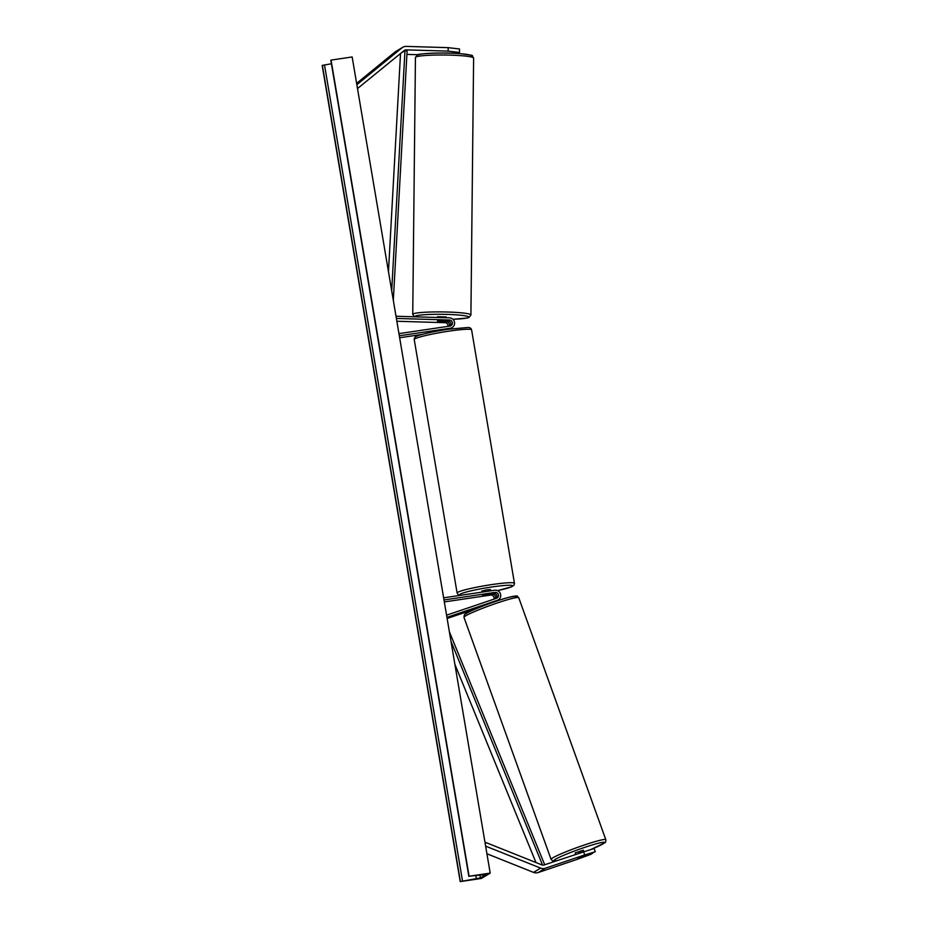 <?xml version="1.0" encoding="UTF-8"?>
<svg xmlns="http://www.w3.org/2000/svg" width="928" height="928" viewBox="0 0 928 928"><rect width="100%" height="100%" fill="white"/><g stroke="black" fill="none" stroke-linecap="round" stroke-linejoin="round"><path stroke-width="1.39" d="M440.614 53.035L458.165 53.232L459.464 52.444L448.154 51.133L406.29 49.868A3.503 3.399 58.9 0 0 404.086 50.622L357.5 88.554M448.154 51.133L448.166 47.653L406.313 46.4A6.995 6.798 58.9 0 0 401.894 47.896L356.851 84.715M402.659 47.351L395.572 51.632A6.995 6.798 58.9 0 0 394.806 52.177L356.619 83.381M448.166 47.653L459.476 48.975L459.464 52.444M358.185 88.137L357.222 86.954M418.018 54.717L406.905 54.392M400.49 54.195L399.736 54.172M578.005 858.249L595.266 851.765L594.106 848.459L544.156 864.942A3.503 3.399 -121.1 0 1 541.813 864.873L485.773 842.496L485.251 843.9M583.55 851.626L584.698 854.92L545.316 868.248A6.995 6.798 -121.1 0 1 540.63 868.109L485.634 846.139M592.424 853.064L591.24 854.189L577.61 859.212L538.217 872.529A6.995 6.798 -121.1 0 1 533.53 872.39L486.922 853.772M485.773 842.496L485.089 842.914M592.54 853.4L578.028 858.307M584.698 854.92L595.266 851.765M443.63 597.818L494.636 590.243A5.243 5.104 -121.1 0 1 497.246 600.346L446.936 617.364M498.22 599.894L496.712 600.799A5.243 5.104 -121.1 0 1 495.738 601.251L487.629 604.024M444.002 599.964L495.007 592.389A3.062 2.97 -121.1 0 1 496.526 598.282L446.565 615.183M495.192 598.734A3.062 2.97 58.9 0 0 492.072 594.164L482.56 595.335L493.499 593.305A3.062 2.97 -121.1 0 1 496.248 598.374M444.326 601.936L490.564 595.068A3.062 2.97 -121.1 0 1 493.905 599.175M477.108 608.339L447.122 618.477M450.208 326.018A3.062 2.97 58.9 0 0 447.957 320.937L437.471 321.065L446.53 321.796A3.062 2.97 -121.1 0 1 449.245 326.18M399.318 335.797L450.324 328.222L448.816 329.127A5.243 5.104 58.9 0 0 450.648 328.466L452.156 327.549A5.243 5.104 58.9 0 0 449.465 317.852L396.012 316.251M450.324 328.222A5.243 5.104 58.9 0 0 452.156 327.549M398.947 333.639L449.952 326.064A3.062 2.97 58.9 0 0 449.465 320.021L396.372 318.432M447.957 326.366A3.062 2.97 58.9 0 0 445.022 322.7L396.859 321.25M399.643 337.757L422.24 334.405M448.816 329.127L438.492 330.855M490.668 590.834L490.46 589.582L487.038 589.779L481.841 591.043L482.015 592.122M490.506 593.746L482.56 595.335L490.506 593.792M446.09 316.97L437.517 316.715L437.424 317.492M439.315 320.728L437.471 321.065M445.44 320.856L446.043 321.332L444.199 321.564L437.378 321.169M439.315 320.833L445.428 321.018M490.193 873.109L352.153 56.956L331.052 60.088L469.092 876.241L490.193 873.109L481.33 878.468L460.218 881.6L322.178 65.447L331.412 63.754M460.218 881.6L480.391 877.876L486.063 874.454L469.092 876.241M583.225 850.234L575.163 852.96L575.522 854.34M577.645 858.377L585.208 855.512M582.343 852.032L578.724 853.261M400.525 53.534L388.461 271.637M406.29 49.868L401.337 52.861L404.968 50.68L391.697 290.731M404.968 50.68L407.102 50.854L393.31 300.301M535.99 862.553L454.882 664.332M542.555 865.082L450.985 641.306M544.713 864.757L449.372 631.724M401.894 47.896L394.806 52.177M545.316 868.248L538.217 872.529M540.63 868.109L533.53 872.39M497.246 600.346L495.738 601.251M495.007 592.389L493.499 593.305M492.072 594.164L490.564 595.068M449.465 320.021L447.957 320.937M446.53 321.796L445.022 322.7M414.236 339.578C414.178 337.746 415.141 336.574 417.136 336.064C418.029 335.252 432.367 331.551 448.05 329.266L467.7 327.514C469.765 327.34 471.064 328.129 471.598 329.881A29.081 2.587 170.4 0 0 448.816 331.168A29.081 2.587 170.4 0 0 414.236 339.578L457.11 593.015A29.081 2.587 -9.6 0 1 491.678 584.605A29.081 2.587 -9.6 0 1 514.46 583.318L513.973 585.243L511.56 586.832L497.454 590.626M497.431 590.626A26.9 2.401 170.4 0 0 512.5 585.614A26.9 2.401 170.4 0 0 491.596 587.018A26.9 2.401 170.4 0 0 460.752 595.277M418.215 54.81A26.9 2.54 0.6 0 1 449.999 53.163A26.9 2.54 0.6 0 1 470.902 56.388M415.442 57.466L417.298 54.984C415.094 53.87 443.654 51.968 461.332 53.766C476.737 56.086 470.693 54.543 473.616 58.081A29.081 2.749 -179.4 0 0 447.505 55.065A29.081 2.749 -179.4 0 0 416.046 56.921A29.081 2.749 -179.4 0 0 415.442 57.466L412.74 314.36A29.081 2.749 0.6 0 1 413.343 313.815A29.081 2.749 0.6 0 1 444.802 311.959A29.081 2.749 0.6 0 1 470.914 314.975L469.058 317.457L467.341 317.991L452.899 319.29M452.887 319.278A26.9 2.54 -179.4 0 0 468.141 317.631A26.9 2.54 -179.4 0 0 447.25 314.406A26.9 2.54 -179.4 0 0 415.466 316.054A26.9 2.54 -179.4 0 0 415.036 316.819M480.391 877.876L479.904 874.988M460.404 881.484L322.364 65.331M468.907 876.357L330.855 60.204M476.377 878.816L475.832 875.556M462.527 880.997L324.487 64.832M556.765 860.685A26.9 2.169 -19.8 0 1 554.399 859.989A26.9 2.169 -19.8 0 1 584.35 847.496A26.9 2.169 -19.8 0 1 603.977 843.216A26.9 2.169 -19.8 0 1 591.298 849.306M591.391 849.271L604.604 842.879C605.543 842.624 605.949 841.568 605.822 839.701A29.081 2.355 160.2 0 0 580.858 846.197A29.081 2.355 160.2 0 0 551.65 858.62A29.081 2.355 160.2 0 0 551.081 859.398L552.694 860.906L556.522 860.766M551.081 859.398L463.988 617.375A29.081 2.355 -19.8 0 1 464.557 616.586A29.081 2.355 -19.8 0 1 493.766 604.174A29.081 2.355 -19.8 0 1 518.729 597.678L605.822 839.701M515.411 597.087A26.9 2.169 160.2 0 0 495.784 601.367A26.9 2.169 160.2 0 0 465.833 613.86M471.598 329.881L514.46 583.318M460.392 595.335L458.2 594.674L457.11 593.015M473.616 58.081L470.914 314.975M446.171 316.889L446.171 317.759M414.375 316.796L412.74 314.36M468.86 876.403L330.82 60.25M463.988 617.375C464.232 614.939 464.638 613.872 465.206 614.197C466.54 612.039 495.424 600.66 509.217 597.249C520.515 595.208 515.62 595.625 518.729 597.678M583.816 851.544L583.306 850.118"/></g></svg>
